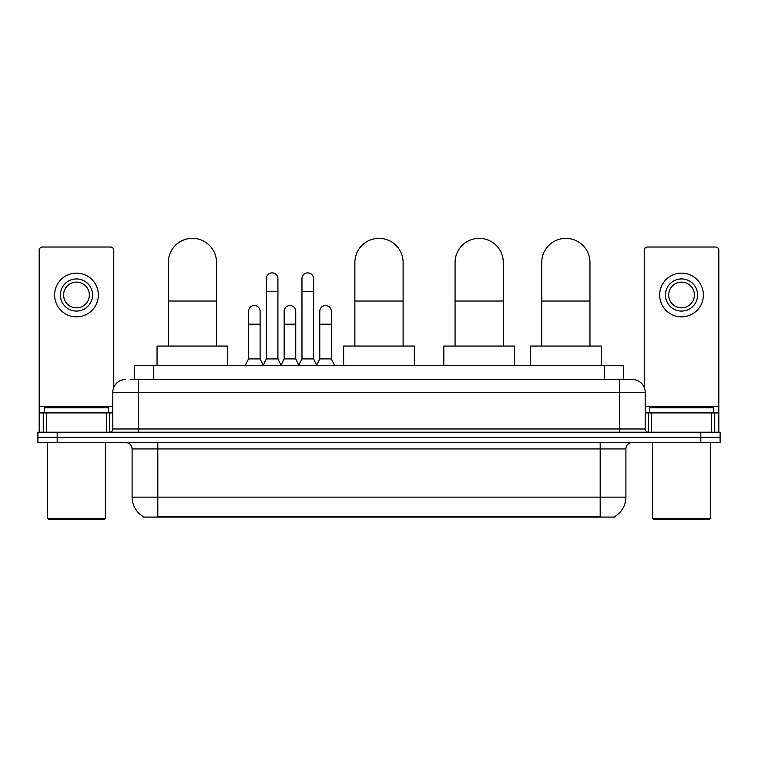 <?xml version="1.0" encoding="UTF-8"?>
<svg xmlns="http://www.w3.org/2000/svg" width="758" height="758" viewBox="0 0 758 758"><rect width="100%" height="100%" fill="white"/><g stroke="black" fill="none" stroke-linecap="round" stroke-linejoin="round"><path stroke-width="1.14" d="M130.168 379.483L138.524 379.483L130.168 379.483L134.356 379.483L134.356 365.337L623.644 365.337L623.644 379.483M614.975 516.444L614.975 517.079L143.025 517.079L143.025 516.444M143.215 516.558A22.503 22.503 0 0 1 132.1 497.144L157.816 497.144L157.816 516.558L600.184 516.558L600.184 497.144L625.9 497.144L625.9 448.925A6.434 6.434 0 0 1 632.333 442.492M132.1 497.144L132.1 448.925C131.712 445.022 129.571 442.871 125.667 442.492M614.785 516.558A22.503 22.503 0 0 0 625.9 497.144M57.191 432.202L720.1 432.202L720.1 437.347L37.9 437.347L37.9 442.492L57.191 442.492L57.191 437.347L37.9 437.347L37.9 432.202L57.191 432.202L57.191 437.347L720.1 437.347L720.1 442.492L57.191 442.492M125.667 379.483A12.858 12.858 0 0 0 112.809 392.341L112.809 428.99A3.212 3.212 0 0 1 109.588 432.202M632.333 379.483L619.476 379.483L632.333 379.483A12.858 12.858 0 0 1 645.191 392.341L645.191 428.99C645.38 430.942 646.451 432.013 648.412 432.202M645.191 392.341L138.524 392.341L138.524 379.483L619.476 379.483L619.476 428.99L645.191 428.99M106.537 432.202L106.537 412.921L46.418 412.921L46.418 432.202M113.776 387.452L113.776 250.244A3.212 3.212 0 0 0 110.554 247.032L42.401 247.032A3.212 3.212 0 0 0 39.189 250.244L39.189 412.921L46.418 412.921M106.537 412.921L112.809 412.921M39.189 432.202L39.189 412.921M76.482 278.925A16.079 16.079 0 0 0 60.403 294.995A16.079 16.079 0 0 0 76.482 311.074A16.079 16.079 0 0 0 92.552 294.995A16.079 16.079 0 0 0 76.482 278.925M76.482 282.137A12.858 12.858 0 0 0 63.615 294.995A12.858 12.858 0 0 0 76.482 307.852A12.858 12.858 0 0 0 89.34 294.995A12.858 12.858 0 0 0 76.482 282.137M76.482 316.853A21.859 21.859 0 0 0 98.341 294.995A21.859 21.859 0 0 0 76.482 273.136A21.859 21.859 0 0 0 54.614 294.995A21.859 21.859 0 0 0 76.482 316.853M104.13 519.647L48.834 519.647L47.546 518.368L105.409 518.368L104.13 519.647M47.546 442.492L47.546 518.368M105.409 442.492L105.409 518.368M108.631 412.921L108.631 407.776L44.334 407.776L44.334 412.921M168.295 346.046L168.295 262.457A24.114 24.114 0 0 1 192.409 238.353A24.114 24.114 0 0 1 216.523 262.457A24.114 24.114 0 0 0 192.409 238.353M216.523 346.046L216.523 262.457M227.77 365.337L227.77 346.046L157.048 346.046L157.048 365.337M354.886 346.046L354.886 262.457A24.114 24.114 0 0 1 379 238.353A24.114 24.114 0 0 1 403.114 262.457A24.114 24.114 0 0 0 379 238.353M403.114 346.046L403.114 262.457M414.361 365.337L414.361 346.046L343.639 346.046L343.639 365.337M455.065 346.046L455.065 262.457A24.114 24.114 0 0 1 479.179 238.353A24.114 24.114 0 0 1 503.284 262.457A24.114 24.114 0 0 0 479.179 238.353M503.284 346.046L503.284 262.457M514.54 365.337L514.54 346.046L443.809 346.046L443.809 365.337M541.733 346.046L541.733 262.457A24.114 24.114 0 0 1 565.847 238.353A24.114 24.114 0 0 1 589.961 262.457A24.114 24.114 0 0 0 565.847 238.353M589.961 346.046L589.961 262.457M601.217 365.337L601.217 346.046L530.486 346.046L530.486 365.337M263.14 365.337L266.352 358.904L277.921 358.904L281.142 365.337M277.921 358.904L277.921 278.66A5.789 5.789 0 0 0 272.141 272.88A5.789 5.789 0 0 1 272.501 272.889M266.352 358.904L266.352 291.527L277.921 291.527M266.352 291.527L266.352 278.66A5.789 5.789 0 0 1 272.141 272.88M298.756 365.337L301.968 358.904L313.547 358.904L316.759 365.337M313.547 358.904L313.547 278.66A5.789 5.789 0 0 0 307.757 272.88A5.789 5.789 0 0 1 308.118 272.889M301.968 358.904L301.968 291.527L313.547 291.527M301.968 291.527L301.968 278.66A5.789 5.789 0 0 1 307.757 272.88M245.327 365.337L248.539 358.904L260.117 358.904L263.234 365.148M260.117 358.904L260.117 311.33A5.789 5.789 0 0 0 254.688 305.55A5.789 5.789 0 0 1 260.117 311.33M248.539 358.904L248.539 324.187L260.117 324.187M248.539 324.187L248.539 311.33A5.789 5.789 0 0 1 254.688 305.55M281.038 365.148L284.165 358.904L295.734 358.904L298.851 365.148M295.734 358.904L295.734 311.33A5.789 5.789 0 0 0 290.314 305.55A5.789 5.789 0 0 1 295.734 311.33M284.165 358.904L284.165 324.187L295.734 324.187M284.165 324.187L284.165 311.33A5.789 5.789 0 0 1 290.314 305.55M316.664 365.148L319.781 358.904L331.36 358.904L334.572 365.337M331.36 358.904L331.36 311.33A5.789 5.789 0 0 0 325.931 305.55A5.789 5.789 0 0 1 331.36 311.33M319.781 358.904L319.781 324.187L331.36 324.187M319.781 324.187L319.781 311.33A5.789 5.789 0 0 1 325.931 305.55M711.582 432.202L711.582 412.921L651.463 412.921L651.463 432.202M718.811 432.202L718.811 412.921L718.811 432.202M711.582 412.921L718.811 412.921L718.811 250.244A3.212 3.212 0 0 0 715.599 247.032L647.446 247.032A3.212 3.212 0 0 0 644.224 250.244L644.224 387.452M645.191 412.921L651.463 412.921M681.518 278.925A16.079 16.079 0 0 0 665.448 294.995A16.079 16.079 0 0 0 681.518 311.074A16.079 16.079 0 0 0 697.597 294.995A16.079 16.079 0 0 0 681.518 278.925M681.518 282.137A12.858 12.858 0 0 0 668.66 294.995A12.858 12.858 0 0 0 681.518 307.852A12.858 12.858 0 0 0 694.385 294.995A12.858 12.858 0 0 0 681.518 282.137M681.518 316.853A21.859 21.859 0 0 0 703.386 294.995A21.859 21.859 0 0 0 681.518 273.136A21.859 21.859 0 0 0 659.659 294.995A21.859 21.859 0 0 0 681.518 316.853M709.166 519.647L653.87 519.647L652.591 518.368L710.454 518.368L709.166 519.647M652.591 442.492L652.591 518.368M710.454 442.492L710.454 518.368M713.666 412.921L713.666 407.776L649.369 407.776L649.369 412.921M597.617 517.079L597.617 516.444M160.383 517.079L160.383 516.444M153.647 379.483L153.647 365.337M604.353 379.483L604.353 365.337M600.184 442.492L600.184 448.925L132.1 448.925M625.9 448.925L600.184 448.925L600.184 497.144L157.816 497.144L157.816 442.492M700.809 442.492L700.809 432.202M138.524 432.202L138.524 392.341L112.809 392.341M112.809 428.99L619.476 428.99L619.476 432.202M112.809 406.487L39.189 406.487M109.702 412.921L109.702 432.202M39.236 412.921L39.236 432.202M43.253 432.202L43.253 412.921M168.295 301.04L216.523 301.04M354.886 301.04L403.114 301.04M455.065 301.04L503.284 301.04M541.733 301.04L589.961 301.04M718.811 406.487L645.191 406.487M718.764 432.202L718.764 412.921M714.747 412.921L714.747 432.202M648.298 432.202L648.298 412.921"/></g></svg>
